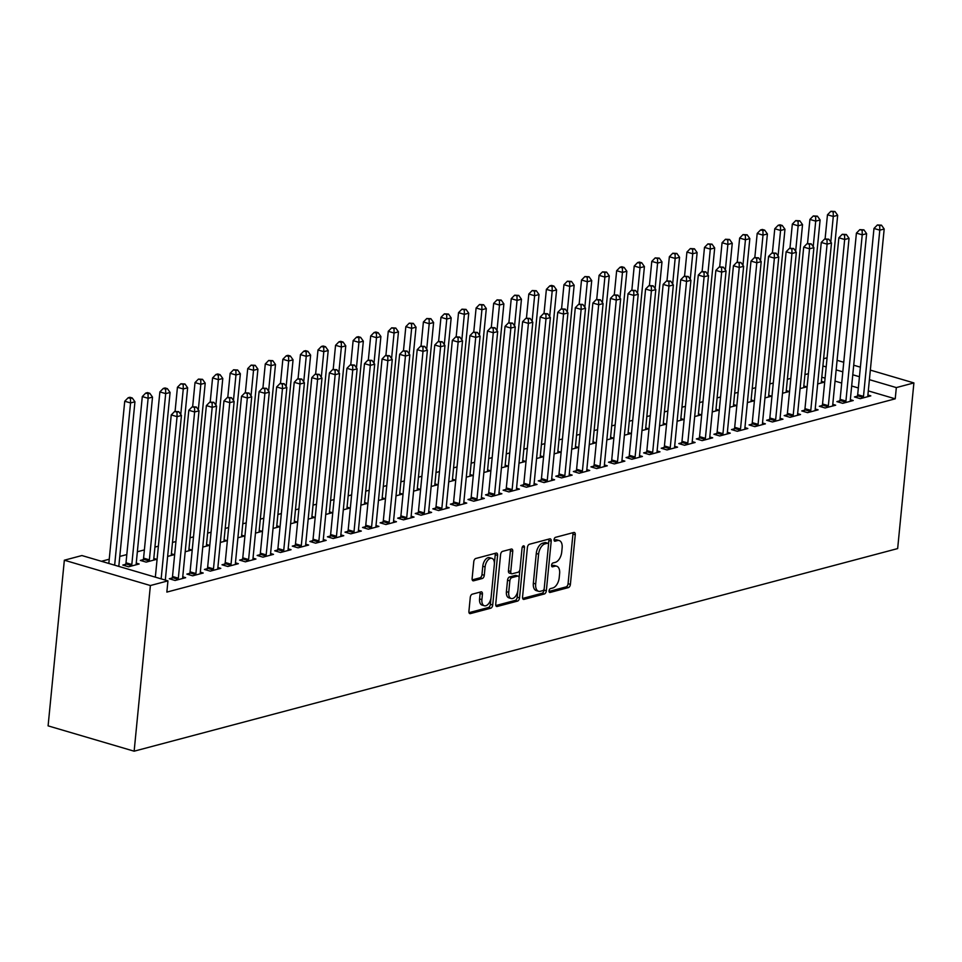 <?xml version="1.0" encoding="UTF-8"?>
<svg xmlns="http://www.w3.org/2000/svg" width="962" height="962" viewBox="0 0 962 962"><rect width="100%" height="100%" fill="white"/><g stroke="black" fill="none" stroke-linecap="round" stroke-linejoin="round"><path stroke-width="1.44" d="M549.062 590.848A2.008 1.13 106.4 0 0 549.699 592.46A2.008 1.13 106.4 0 0 550.084 592.46L568.41 587.59A2.874 1.611 106.4 0 0 570.394 584.379L575.264 534.776A2.874 1.611 106.4 0 0 574.35 532.479A2.874 1.611 106.4 0 0 573.809 532.479L555.483 537.337A2.008 1.13 106.4 0 0 554.088 539.586A2.008 1.13 106.4 0 0 554.725 541.197A2.008 1.13 106.4 0 0 555.11 541.197L557.479 540.56A9.199 5.159 106.4 0 1 559.211 540.56A9.199 5.159 106.4 0 1 562.133 547.919L561.724 552.056A9.199 5.159 106.4 0 1 555.339 562.337L552.97 562.962A2.008 1.13 106.4 0 0 551.575 565.211A2.008 1.13 106.4 0 0 552.212 566.822A2.008 1.13 106.4 0 0 552.597 566.822L554.966 566.197A9.199 5.159 106.4 0 1 556.697 566.197A9.199 5.159 106.4 0 1 559.619 573.556L559.211 577.681A9.199 5.159 106.4 0 1 552.825 587.974L550.456 588.6A2.008 1.13 106.4 0 0 549.062 590.848M472.27 594.179A2.874 1.611 106.4 0 0 470.274 597.39L468.915 611.315A2.874 1.611 106.4 0 0 469.829 613.612A2.874 1.611 106.4 0 0 470.37 613.612L490.716 608.212A2.874 1.611 106.4 0 0 492.712 604.99L497.57 555.387A2.874 1.611 106.4 0 0 496.669 553.09A2.874 1.611 106.4 0 0 496.127 553.09L475.769 558.489A2.874 1.611 106.4 0 0 473.785 561.7L472.126 578.511A2.874 1.611 106.4 0 0 473.039 580.808A2.874 1.611 106.4 0 0 473.581 580.808L482.299 578.499A2.874 1.611 106.4 0 0 484.283 575.288L485.101 566.955A7.684 4.305 106.4 0 1 491.895 558.357A7.684 4.305 106.4 0 1 494.336 564.502L491.125 597.161A7.684 4.305 106.4 0 1 484.343 605.759A7.684 4.305 106.4 0 1 481.902 599.615L482.431 594.167A2.874 1.611 106.4 0 0 481.529 591.87A2.874 1.611 106.4 0 0 480.988 591.87L472.27 594.179M167.953 580.868L150.385 585.533L64.346 560.209L81.914 555.543L167.953 580.868L166.847 592.099L895.225 398.821L896.331 387.59L869.407 379.665M150.385 585.533L134.139 751.19L897.654 548.58L913.9 382.924L896.331 387.59M522.546 597.077A2.874 1.611 106.4 0 0 523.46 599.374A2.874 1.611 106.4 0 0 524.001 599.374L544.348 593.975A2.874 1.611 106.4 0 0 546.344 590.764L551.202 541.161A2.874 1.611 106.4 0 0 550.288 538.852A2.874 1.611 106.4 0 0 549.747 538.852L529.401 544.264A2.874 1.611 106.4 0 0 527.404 547.474L522.546 597.077M517.532 601.094L497.186 606.493A2.874 1.611 106.4 0 1 496.645 606.493A2.874 1.611 106.4 0 1 495.731 604.196L500.589 554.581A2.874 1.611 106.4 0 1 502.585 551.37L511.303 549.062A2.874 1.611 106.4 0 1 511.844 549.062A2.874 1.611 106.4 0 1 512.746 551.358L510.774 571.476A2.874 1.611 106.4 0 0 511.688 573.773A2.874 1.611 106.4 0 0 512.229 573.773L518.013 572.246A2.874 1.611 106.4 0 0 520.009 569.035L522.053 548.087A2.008 1.13 106.4 0 1 523.833 545.839A2.008 1.13 106.4 0 1 524.47 547.45L519.528 597.883A2.874 1.611 106.4 0 1 517.532 601.094L515.211 600.408L495.839 605.555M64.346 560.209L48.1 725.865L134.139 751.19M172.138 578.006L169.3 578.763L175.108 580.471L185.654 577.681L182.744 576.815M125.637 564.309L122.787 565.067L128.607 566.786L139.141 563.985L136.231 563.131M207.275 568.686L204.437 569.432L210.245 571.151L220.791 568.35L217.881 567.496M167.629 556.421L174.278 554.665L171.368 553.799M242.412 559.355L239.574 560.112L245.382 561.82L255.928 559.03L253.018 558.176M202.766 547.101L209.415 545.334L206.505 544.48M277.549 550.036L274.711 550.793L280.519 552.501L291.065 549.699L288.155 548.845M237.903 537.782L244.552 536.014L241.642 535.161M312.686 540.716L309.848 541.462L315.656 543.181L326.202 540.379L323.292 539.526M273.04 528.451L279.689 526.683L276.779 525.829M347.823 531.385L344.985 532.142L350.793 533.85L361.339 531.06L358.429 530.206M308.177 519.131L314.827 517.364L311.916 516.51M382.96 522.065L380.122 522.823L385.93 524.53L396.476 521.729L393.566 520.875M343.314 509.812L349.964 508.044L347.054 507.178M418.097 512.746L415.259 513.492L421.067 515.211L431.613 512.409L428.703 511.556M378.451 500.48L385.101 498.713L382.191 497.859M453.234 503.415L450.396 504.172L456.204 505.88L466.75 503.09L463.84 502.224M413.588 491.161L420.238 489.393L417.328 488.54M488.371 494.095L485.533 494.853L491.341 496.56L501.887 493.759L498.977 492.905M448.725 481.83L455.375 480.074L452.465 479.208M523.508 484.764L520.67 485.521L526.479 487.241L537.024 484.439L534.114 483.585M483.862 472.51L490.512 470.743L487.602 469.889M558.645 475.444L555.808 476.202L561.616 477.91L572.162 475.12L569.239 474.254M518.999 463.191L525.649 461.423L522.739 460.57M593.782 466.125L590.933 466.871L596.753 468.59L607.287 465.788L604.376 464.935M554.136 453.86L560.786 452.104L557.876 451.238M628.92 456.794L626.07 457.551L631.89 459.259L642.424 456.469L639.514 455.615M589.273 444.54L595.923 442.773L593.013 441.919M664.057 447.474L661.207 448.232L667.027 449.939L677.561 447.138L674.651 446.284M624.41 435.221L631.06 433.453L628.15 432.599M699.194 438.155L696.344 438.9L702.164 440.62L712.698 437.818L709.788 436.964M659.547 425.889L666.197 424.122L663.287 423.268M734.331 428.824L731.481 429.581L737.301 431.289L747.835 428.499L744.925 427.633M694.684 416.57L701.334 414.802L698.424 413.949M769.468 419.504L766.618 420.262L772.438 421.969L782.972 419.167L780.062 418.314M729.821 407.251L736.471 405.483L733.561 404.617M804.605 410.185L801.755 410.93L807.575 412.65L818.109 409.848L815.199 408.994M764.958 397.919L771.608 396.152L768.698 395.298M839.742 400.853L836.892 401.611L842.712 403.318L853.246 400.529L850.336 399.663M800.095 388.6L806.745 386.832L803.835 385.978M895.225 398.821L868.313 390.897M858.344 387.963L851.683 386.002M841.702 383.068L835.052 381.108M825.071 378.162L821.801 377.2M808.405 373.701L804.941 374.615M790.836 378.367L787.373 379.281M773.268 383.02L769.804 383.946M755.699 387.686L752.236 388.6M738.131 392.352L734.667 393.266M720.562 397.005L717.099 397.931M702.994 401.671L699.53 402.585M685.425 406.337L681.962 407.251M667.856 410.99L664.393 411.916M650.288 415.656L646.825 416.57M632.719 420.322L629.256 421.236M615.151 424.976L611.688 425.901M597.582 429.641L594.131 430.555M580.014 434.307L576.563 435.221M562.445 438.961L558.994 439.887M544.877 443.626L541.426 444.54M527.308 448.292L523.857 449.206M509.74 452.958L506.289 453.872M492.171 457.611L488.72 458.537M474.603 462.277L471.152 463.191M457.034 466.943L453.583 467.857M439.466 471.596L436.014 472.522M421.897 476.262L418.446 477.176M404.329 480.928L400.877 481.842M386.76 485.582L383.309 486.507M369.192 490.247L365.74 491.161M351.623 494.913L348.172 495.827M334.054 499.567L330.603 500.493M316.486 504.232L313.035 505.146M298.917 508.898L295.466 509.812M281.349 513.552L277.898 514.478M263.78 518.217L260.329 519.131M246.212 522.883L242.761 523.797M228.643 527.537L225.192 528.463M211.075 532.202L207.624 533.116M193.506 536.868L190.055 537.782M175.95 541.522L172.487 542.448M158.381 546.188L154.918 547.101M144.384 549.903L137.35 551.767M126.816 554.569L119.781 556.433M109.247 559.223L101.455 561.291M817.664 383.934L824.314 382.167L821.404 381.313M857.31 396.2L854.46 396.945L860.281 398.665L870.814 395.863L867.904 395.009M782.527 393.254L789.177 391.498L786.267 390.632M822.173 405.519L819.323 406.277L825.143 407.984L835.677 405.182L832.767 404.329M747.39 402.585L754.04 400.817L751.13 399.964M787.036 414.838L784.186 415.596L790.006 417.304L800.54 414.514L797.63 413.648M712.253 411.904L718.903 410.137L715.993 409.283M751.899 424.17L749.049 424.915L754.869 426.635L765.403 423.833L762.493 422.979M677.116 421.236L683.766 419.468L680.856 418.614M716.762 433.489L713.912 434.247L719.732 435.954L730.266 433.153L727.356 432.299M641.979 430.555L648.628 428.787L645.718 427.934M681.625 442.809L678.775 443.566L684.595 445.274L695.129 442.484L692.219 441.63M606.842 439.874L613.491 438.107L610.581 437.253M646.488 452.14L643.638 452.886L649.458 454.605L659.992 451.803L657.082 450.95M571.705 449.206L578.354 447.438L575.444 446.584M611.351 461.459L608.501 462.217L614.321 463.924L624.855 461.135L621.945 460.269M536.568 458.525L543.217 456.758L540.307 455.904M576.214 470.779L573.364 471.536L579.184 473.256L589.73 470.454L586.808 469.6M501.43 467.845L508.08 466.089L505.17 465.223M541.077 480.11L538.239 480.868L544.047 482.575L554.593 479.773L551.683 478.92M466.293 477.176L472.943 475.408L470.033 474.555M505.94 489.43L503.102 490.187L508.91 491.895L519.456 489.105L516.546 488.239M431.156 486.495L437.806 484.728L434.896 483.874M470.803 498.761L467.965 499.506L473.773 501.226L484.319 498.424L481.409 497.57M396.019 495.815L402.669 494.059L399.759 493.193M435.666 508.08L432.828 508.838L438.636 510.545L449.182 507.744L446.272 506.89M360.882 505.146L367.532 503.379L364.622 502.525M400.529 517.4L397.691 518.157L403.499 519.865L414.045 517.075L411.135 516.209M325.745 514.466L332.395 512.698L329.485 511.844M365.392 526.731L362.554 527.477L368.362 529.196L378.908 526.394L375.998 525.541M290.608 523.797L297.258 522.029L294.348 521.176M330.255 536.05L327.417 536.808L333.225 538.516L343.771 535.714L340.861 534.86M255.471 533.116L262.121 531.349L259.211 530.495M295.118 545.37L292.28 546.127L298.088 547.835L308.634 545.045L305.724 544.191M220.334 542.436L226.984 540.68L224.074 539.814M259.98 554.701L257.143 555.447L262.951 557.166L273.497 554.365L270.587 553.511M185.197 551.767L191.847 549.999L188.937 549.146M224.843 564.021L222.006 564.778L227.814 566.486L238.36 563.696L235.45 562.83M143.206 559.656L140.356 560.413L146.176 562.121L156.71 559.319L153.8 558.465M189.706 573.34L186.868 574.098L192.677 575.817L203.222 573.015L200.312 572.162M823.616 358.73L827.067 357.804M859.439 376.731L852.777 374.771M842.808 371.837L836.146 369.877M826.178 366.931L822.907 365.969M913.9 382.924L870.345 370.105M860.377 367.171L853.715 365.211M843.746 362.277L837.084 360.317M556.697 566.197L554.377 565.512A9.199 5.159 106.4 0 0 552.645 565.512L554.966 566.197M551.575 565.788L552.645 565.512M559.211 540.56L556.89 539.874A9.199 5.159 106.4 0 0 555.158 539.886L557.479 540.56M554.088 540.163L555.158 539.886M549.062 591.426L566.077 586.904A2.874 1.611 106.4 0 0 568.073 583.693L572.943 534.09A2.874 1.611 106.4 0 0 572.835 532.732M548.508 544.336L548.881 540.476A2.874 1.611 106.4 0 0 548.773 539.117M522.655 598.436L542.027 593.289A2.874 1.611 106.4 0 0 544.023 590.079L544.131 588.888M542.833 590.62A2.008 1.13 106.4 0 0 544.227 588.371L548.496 544.829A2.008 1.13 106.4 0 0 547.859 543.217A2.008 1.13 106.4 0 0 547.474 543.217L544.973 543.879A9.199 5.159 106.4 0 0 538.6 554.172L535.678 583.934A9.199 5.159 106.4 0 0 538.6 591.293A9.199 5.159 106.4 0 0 540.331 591.281L542.833 590.62M545.851 542.736A2.008 1.13 106.4 0 0 545.526 542.532A2.008 1.13 106.4 0 0 545.153 542.532L547.474 543.217M538.6 591.293L536.267 590.608A9.199 5.159 106.4 0 1 533.345 583.249L536.267 553.487A9.199 5.159 106.4 0 1 542.652 543.193L545.153 542.532M511.688 573.773L509.367 573.099A2.874 1.611 106.4 0 1 508.453 570.791L510.425 550.673A2.874 1.611 106.4 0 0 510.317 549.326M519.901 569.648L519.107 577.813M517.821 590.908L517.207 597.198L519.528 597.883M508.73 592.351A7.684 4.305 106.4 0 0 511.171 598.508A7.684 4.305 106.4 0 0 517.953 589.91L519.083 578.402A2.874 1.611 106.4 0 0 518.169 576.106A2.874 1.611 106.4 0 0 517.628 576.106L511.856 577.633A2.874 1.611 106.4 0 0 509.86 580.856L508.73 592.351L506.409 591.666A7.684 4.305 106.4 0 0 508.85 597.823L511.171 598.508M518.169 576.106L515.848 575.42A2.874 1.611 106.4 0 0 515.307 575.42L517.628 576.106M506.409 591.666L507.539 580.17A2.874 1.611 106.4 0 1 509.535 576.947L515.307 575.42M515.211 600.408A2.874 1.611 106.4 0 0 517.207 597.198M484.343 605.759L482.022 605.074A7.684 4.305 106.4 0 1 479.581 598.929L480.11 593.482A2.874 1.611 106.4 0 0 480.002 592.123M491.895 558.357L489.562 557.671A7.684 4.305 106.4 0 0 482.78 566.269L485.101 566.955M472.234 579.87L479.966 577.813A2.874 1.611 106.4 0 0 481.962 574.603L482.78 566.269M494.384 563.516L495.25 554.701A2.874 1.611 106.4 0 0 495.141 553.354M469.023 612.662L488.395 607.527A2.874 1.611 106.4 0 0 490.392 604.316L490.993 598.172M821.464 382.924L821.404 382.539A2.922 1.635 -73.6 0 1 821.38 381.529L837.674 215.308L833.284 216.474L827.476 214.766L825.107 238.841M833.212 211.965L834.968 211.496L830.891 211.279L833.212 211.965L833.284 216.474L830.783 242.003M834.968 211.496L837.674 215.308M827.476 214.766L830.891 211.279M863.118 397.907L863.263 397.462A2.922 1.635 106.4 0 0 863.491 396.38L879.797 230.171L884.186 229.004L867.88 395.214A2.922 1.635 106.4 0 0 867.904 396.236L867.977 396.621M856.829 397.643L857.455 395.755A2.922 1.635 106.4 0 0 857.683 394.673L873.977 228.451L879.797 230.171L879.725 225.649L881.481 225.18L877.392 224.964L879.725 225.649M877.392 224.964L873.977 228.451M884.186 229.004L881.481 225.18M803.895 387.59L803.835 387.205A2.922 1.635 -73.6 0 1 803.811 386.183L820.105 219.973L815.716 221.14L809.908 219.42L807.539 243.506M815.644 216.618L817.399 216.149L813.323 215.933L815.644 216.618L815.716 221.14L813.215 246.669M817.399 216.149L820.105 219.973M809.908 219.42L813.323 215.933M786.327 392.243L786.267 391.859A2.922 1.635 -73.6 0 1 786.243 390.849L802.536 224.627L798.147 225.793L792.339 224.086L789.97 248.16M798.075 221.284L799.831 220.815L795.754 220.599L798.075 221.284L798.147 225.793L795.646 251.322M799.831 220.815L802.536 224.627M792.339 224.086L795.754 220.599M845.55 402.573L845.694 402.128A2.922 1.635 106.4 0 0 845.923 401.046L862.229 234.824L866.618 233.658L850.312 399.879A2.922 1.635 106.4 0 0 850.348 400.889L850.408 401.274M839.261 402.308L839.886 400.42A2.922 1.635 106.4 0 0 840.115 399.338L856.408 233.117L862.229 234.824L862.156 230.315L863.912 229.846L859.836 229.629L862.156 230.315M859.836 229.629L856.408 233.117M866.618 233.658L863.912 229.846M827.981 407.227L828.126 406.794A2.922 1.635 106.4 0 0 828.354 405.711L844.66 239.49L849.049 238.323L832.755 404.545A2.922 1.635 106.4 0 0 832.779 405.555L832.839 405.94M821.692 406.974L822.318 405.074A2.922 1.635 106.4 0 0 822.546 403.992L838.84 237.782L844.66 239.49L844.588 234.981L846.344 234.512L842.267 234.295L844.588 234.981M842.267 234.295L838.84 237.782M849.049 238.323L846.344 234.512M768.758 396.909L768.698 396.524A2.922 1.635 -73.6 0 1 768.674 395.514L784.968 229.293L780.579 230.459L774.771 228.752L772.402 252.826M780.507 225.95L782.262 225.481L779.942 224.795L778.186 225.264L780.507 225.95L780.579 230.459L778.078 255.988M782.262 225.481L784.968 229.293M774.771 228.752L778.186 225.264M751.19 401.575L751.13 401.19A2.922 1.635 -73.6 0 1 751.106 400.168L767.399 233.958L763.01 235.125L757.202 233.405L754.833 257.491M762.938 230.603L764.694 230.146L762.373 229.461L760.617 229.918L762.938 230.603L763.01 235.125L760.509 260.654M764.694 230.146L767.399 233.958M757.202 233.405L760.617 229.918M810.413 411.892L810.557 411.447A2.922 1.635 106.4 0 0 810.786 410.365L827.092 244.156L831.481 242.989L815.187 409.199A2.922 1.635 106.4 0 0 815.211 410.221L815.271 410.606M804.124 411.628L804.749 409.74A2.922 1.635 106.4 0 0 804.978 408.658L821.271 242.436L827.092 244.156L827.019 239.634L828.775 239.177L824.699 238.949L827.019 239.634M824.699 238.949L821.271 242.436M831.481 242.989L828.775 239.177M792.844 416.558L792.989 416.113A2.922 1.635 106.4 0 0 793.217 415.031L809.523 248.809L813.912 247.643L797.618 413.864A2.922 1.635 106.4 0 0 797.642 414.875L797.702 415.259M786.555 416.293L787.181 414.406A2.922 1.635 106.4 0 0 787.409 413.323L803.703 247.102L809.523 248.809L809.451 244.3L811.207 243.831L807.13 243.614L809.451 244.3M807.13 243.614L803.703 247.102M813.912 247.643L811.207 243.831M733.621 406.229L733.561 405.856A2.922 1.635 -73.6 0 1 733.537 404.834L749.831 238.612L745.442 239.778L739.634 238.071L737.265 262.157M745.37 235.269L747.137 234.8L743.049 234.584L745.37 235.269L745.442 239.778L742.941 265.308M747.137 234.8L749.831 238.612M739.634 238.071L743.049 234.584M775.276 421.212L775.42 420.779A2.922 1.635 106.4 0 0 775.649 419.697L791.954 253.475L796.344 252.309L780.05 418.53A2.922 1.635 106.4 0 0 780.074 419.54L780.134 419.925M768.987 420.959L769.612 419.059A2.922 1.635 106.4 0 0 769.841 417.977L786.134 251.767L791.954 253.475L791.882 248.966L793.638 248.497L789.561 248.28L791.882 248.966M789.561 248.28L786.134 251.767M796.344 252.309L793.638 248.497M716.053 410.894L715.993 410.509A2.922 1.635 -73.6 0 1 715.968 409.499L732.262 243.278L727.873 244.444L722.065 242.737L719.696 266.811M727.801 239.935L729.569 239.466L725.48 239.249L727.801 239.935L727.873 244.444L725.372 269.973M729.569 239.466L732.262 243.278M722.065 242.737L725.48 239.249M757.707 425.877L757.852 425.432A2.922 1.635 106.4 0 0 758.08 424.35L774.386 258.141L778.775 256.974L762.481 423.184A2.922 1.635 106.4 0 0 762.505 424.206L762.565 424.591M751.418 425.613L752.043 423.725A2.922 1.635 106.4 0 0 752.272 422.643L768.566 256.421L774.386 258.141L774.314 253.619L776.069 253.162L771.993 252.934L774.314 253.619M771.993 252.934L768.566 256.421M778.775 256.974L776.069 253.162M698.484 415.56L698.424 415.175A2.922 1.635 -73.6 0 1 698.4 414.165L714.694 247.943L710.305 249.11L704.497 247.39L702.128 271.476M710.233 244.588L712 244.132L707.912 243.903L710.233 244.588L710.305 249.11L707.804 274.639M712 244.132L714.694 247.943M704.497 247.39L707.912 243.903M680.916 420.226L680.856 419.841A2.922 1.635 -73.6 0 1 680.831 418.819L697.125 252.597L692.736 253.764L686.928 252.056L684.559 276.142M692.664 249.254L694.432 248.785L690.343 248.569L692.664 249.254L692.736 253.764L690.235 279.293M694.432 248.785L697.125 252.597M686.928 252.056L690.343 248.569M663.347 424.879L663.287 424.495A2.922 1.635 -73.6 0 1 663.263 423.484L679.557 257.263L675.168 258.429L669.36 256.722L666.991 280.796M675.096 253.92L676.863 253.451L672.775 253.234L675.096 253.92L675.168 258.429L672.666 283.958M676.863 253.451L679.557 257.263M669.36 256.722L672.775 253.234M645.779 429.545L645.718 429.16A2.922 1.635 -73.6 0 1 645.694 428.15L661.988 261.929L657.599 263.095L651.791 261.375L649.422 285.461M657.539 258.574L659.295 258.117L655.206 257.888L657.539 258.574L657.599 263.095L655.098 288.624M659.295 258.117L661.988 261.929M651.791 261.375L655.206 257.888M628.21 434.211L628.15 433.826A2.922 1.635 -73.6 0 1 628.126 432.804L644.42 266.582L640.031 267.749L634.223 266.041L631.854 290.127M639.971 263.239L641.726 262.77L639.393 262.085L637.638 262.554L639.971 263.239L640.031 267.749L637.529 293.278M641.726 262.77L644.42 266.582M634.223 266.041L637.638 262.554M610.642 438.864L610.581 438.48A2.922 1.635 -73.6 0 1 610.557 437.469L626.851 271.248L622.462 272.414L616.654 270.707L614.285 294.781M622.402 267.905L624.158 267.436L621.825 266.751L620.069 267.22L622.402 267.905L622.462 272.414L619.961 297.943M624.158 267.436L626.851 271.248M616.654 270.707L620.069 267.22M593.073 443.53L593.013 443.145A2.922 1.635 -73.6 0 1 592.989 442.135L609.283 275.914L604.894 277.08L599.085 275.36L596.717 299.447M604.833 272.559L606.589 272.102L602.501 271.873L604.833 272.559L604.894 277.08L602.392 302.609M606.589 272.102L609.283 275.914M599.085 275.36L602.501 271.873M575.504 448.196L575.444 447.811A2.922 1.635 -73.6 0 1 575.42 446.789L591.726 280.579L587.325 281.734L581.517 280.026L579.148 304.112M587.265 277.224L589.021 276.755L584.932 276.539L587.265 277.224L587.325 281.734L584.824 307.263M589.021 276.755L591.726 280.579M581.517 280.026L584.932 276.539M557.936 452.849L557.876 452.465A2.922 1.635 -73.6 0 1 557.852 451.455L574.158 285.233L569.757 286.399L563.948 284.692L561.58 308.766M569.696 281.89L571.452 281.421L567.364 281.205L569.696 281.89L569.757 286.399L567.255 311.928M571.452 281.421L574.158 285.233M563.948 284.692L567.364 281.205M540.367 457.515L540.307 457.13A2.922 1.635 -73.6 0 1 540.283 456.12L556.589 289.899L552.188 291.065L546.38 289.346L544.023 313.432M552.128 286.544L553.884 286.087L551.551 285.401L549.795 285.87L552.128 286.544L552.188 291.065L549.687 316.594M553.884 286.087L556.589 289.899M546.38 289.346L549.795 285.87M522.811 462.181L522.739 461.796A2.922 1.635 -73.6 0 1 522.715 460.774L539.021 294.564L534.619 295.719L528.811 294.011L526.454 318.097M534.559 291.209L536.315 290.74L532.226 290.524L534.559 291.209L534.619 295.719L532.118 321.248M536.315 290.74L539.021 294.564M528.811 294.011L532.226 290.524M505.242 466.835L505.17 466.45A2.922 1.635 -73.6 0 1 505.146 465.44L521.452 299.218L517.051 300.385L511.243 298.677L508.886 322.751M516.991 295.875L518.746 295.406L514.658 295.19L516.991 295.875L517.051 300.385L514.55 325.914M518.746 295.406L521.452 299.218M511.243 298.677L514.658 295.19M487.674 471.5L487.602 471.115A2.922 1.635 -73.6 0 1 487.578 470.105L503.884 303.884L499.482 305.05L493.674 303.343L491.317 327.417M499.422 300.541L501.178 300.072L497.089 299.855L499.422 300.541L499.482 305.05L496.981 330.579M501.178 300.072L503.884 303.884M493.674 303.343L497.089 299.855M470.105 476.166L470.033 475.781A2.922 1.635 -73.6 0 1 470.009 474.759L486.315 308.549L481.914 309.716L476.106 307.996L473.749 332.082M481.854 305.195L483.609 304.726L479.521 304.509L481.854 305.195L481.914 309.716L479.413 335.245M483.609 304.726L486.315 308.549M476.106 307.996L479.521 304.509M452.537 480.82L452.465 480.435A2.922 1.635 -73.6 0 1 452.441 479.425L468.747 313.203L464.345 314.37L458.537 312.662L456.18 336.736M464.285 309.86L466.041 309.391L461.952 309.175L464.285 309.86L464.345 314.37L461.844 339.899M466.041 309.391L468.747 313.203M458.537 312.662L461.952 309.175M434.968 485.485L434.896 485.101A2.922 1.635 -73.6 0 1 434.872 484.09L451.178 317.869L446.777 319.035L440.969 317.328L438.612 341.402M446.717 314.526L448.472 314.057L444.384 313.84L446.717 314.526L446.777 319.035L444.276 344.564M448.472 314.057L451.178 317.869M440.969 317.328L444.384 313.84M417.4 490.151L417.328 489.766A2.922 1.635 -73.6 0 1 417.304 488.744L433.609 322.535L429.208 323.701L423.4 321.981L421.043 346.067M429.148 319.18L430.904 318.711L426.815 318.494L429.148 319.18L429.208 323.701L426.707 349.23M430.904 318.711L433.609 322.535M423.4 321.981L426.815 318.494M399.831 494.805L399.759 494.42A2.922 1.635 -73.6 0 1 399.735 493.41L416.041 327.188L411.64 328.355L405.832 326.647L403.475 350.733M411.58 323.845L413.335 323.376L409.247 323.16L411.58 323.845L411.64 328.355L409.139 353.884M413.335 323.376L416.041 327.188M405.832 326.647L409.247 323.16M382.263 499.47L382.191 499.086A2.922 1.635 -73.6 0 1 382.167 498.075L398.472 331.854L394.071 333.02L388.263 331.313L385.906 355.387M394.011 328.511L395.767 328.042L391.678 327.826L394.011 328.511L394.071 333.02L391.57 358.549M395.767 328.042L398.472 331.854M388.263 331.313L391.678 327.826M364.694 504.136L364.622 503.751A2.922 1.635 -73.6 0 1 364.598 502.729L380.904 336.52L376.503 337.686L370.695 335.966L368.338 360.053M376.443 333.165L378.198 332.708L375.877 332.022L374.11 332.479L376.443 333.165L376.503 337.686L374.002 363.215M378.198 332.708L380.904 336.52M370.695 335.966L374.11 332.479M347.126 508.79L347.054 508.417A2.922 1.635 -73.6 0 1 347.029 507.395L363.335 341.173L358.934 342.34L353.126 340.632L350.769 364.718M358.874 337.83L360.63 337.361L358.309 336.676L356.541 337.145L358.874 337.83L358.934 342.34L356.433 367.869M360.63 337.361L363.335 341.173M353.126 340.632L356.541 337.145M740.139 430.543L740.283 430.098A2.922 1.635 106.4 0 0 740.512 429.016L756.817 262.794L761.207 261.628L744.913 427.849A2.922 1.635 106.4 0 0 744.937 428.872L744.997 429.256M733.85 430.279L734.475 428.391A2.922 1.635 106.4 0 0 734.703 427.308L750.997 261.087L756.817 262.794L756.745 258.285L758.501 257.816L754.424 257.6L756.745 258.285M754.424 257.6L750.997 261.087M761.207 261.628L758.501 257.816M722.57 435.197L722.715 434.764A2.922 1.635 106.4 0 0 722.943 433.682L739.249 267.46L743.638 266.294L727.344 432.515A2.922 1.635 106.4 0 0 727.368 433.525L727.428 433.91M716.281 434.944L716.906 433.044A2.922 1.635 106.4 0 0 717.135 431.962L733.429 265.752L739.249 267.46L739.177 262.951L740.932 262.482L736.856 262.265L739.177 262.951M736.856 262.265L733.429 265.752M743.638 266.294L740.932 262.482M705.002 439.862L705.146 439.418A2.922 1.635 106.4 0 0 705.374 438.335L721.68 272.126L726.069 270.959L709.776 437.181A2.922 1.635 106.4 0 0 709.8 438.191L709.86 438.576M698.713 439.598L699.338 437.71A2.922 1.635 106.4 0 0 699.566 436.628L715.86 270.406L721.68 272.126L721.608 267.604L723.364 267.147L719.287 266.919L721.608 267.604M719.287 266.919L715.86 270.406M726.069 270.959L723.364 267.147M687.433 444.528L687.577 444.083A2.922 1.635 106.4 0 0 687.806 443.001L704.112 276.779L708.501 275.613L692.207 441.835A2.922 1.635 106.4 0 0 692.231 442.857L692.291 443.241M681.144 444.264L681.769 442.376A2.922 1.635 106.4 0 0 681.998 441.293L698.292 275.072L704.112 276.779L704.04 272.27L705.795 271.801L701.719 271.585L704.04 272.27M701.719 271.585L698.292 275.072M708.501 275.613L705.795 271.801M669.865 449.182L670.009 448.749A2.922 1.635 106.4 0 0 670.237 447.667L686.543 281.445L690.932 280.279L674.639 446.5A2.922 1.635 106.4 0 0 674.663 447.51L674.723 447.895M663.576 448.929L664.201 447.029A2.922 1.635 106.4 0 0 664.429 445.947L680.723 279.738L686.543 281.445L686.471 276.936L688.227 276.467L684.15 276.25L686.471 276.936M684.15 276.25L680.723 279.738M690.932 280.279L688.227 276.467M652.296 453.848L652.44 453.403A2.922 1.635 106.4 0 0 652.669 452.332L668.975 286.111L673.364 284.944L657.07 451.166A2.922 1.635 106.4 0 0 657.094 452.176L657.154 452.561M646.007 453.583L646.632 451.695A2.922 1.635 106.4 0 0 646.861 450.613L663.155 284.391L668.975 286.111L668.903 281.589L670.658 281.132L666.582 280.904L668.903 281.589M666.582 280.904L663.155 284.391M673.364 284.944L670.658 281.132M634.728 458.513L634.872 458.068A2.922 1.635 106.4 0 0 635.1 456.986L651.406 290.764L655.795 289.598L639.502 455.82A2.922 1.635 106.4 0 0 639.526 456.842L639.586 457.227M628.439 458.249L629.064 456.361A2.922 1.635 106.4 0 0 629.292 455.279L645.586 289.057L651.406 290.764L651.334 286.255L653.09 285.786L649.013 285.57L651.334 286.255M649.013 285.57L645.586 289.057M655.795 289.598L653.09 285.786M617.159 463.167L617.303 462.734A2.922 1.635 106.4 0 0 617.532 461.652L633.838 295.43L638.227 294.264L621.933 460.485A2.922 1.635 106.4 0 0 621.957 461.495L622.017 461.88M610.87 462.914L611.495 461.026A2.922 1.635 106.4 0 0 611.724 459.944L628.018 293.723L633.838 295.43L633.766 290.921L635.521 290.452L631.445 290.235L633.766 290.921M631.445 290.235L628.018 293.723M638.227 294.264L635.521 290.452M599.591 467.833L599.735 467.4A2.922 1.635 106.4 0 0 599.963 466.317L616.269 300.096L620.658 298.929L604.364 465.151A2.922 1.635 106.4 0 0 604.389 466.161L604.449 466.546M593.301 467.568L593.927 465.68A2.922 1.635 106.4 0 0 594.155 464.598L610.449 298.376L616.269 300.096L616.197 295.575L617.953 295.118L613.876 294.901L616.197 295.575M613.876 294.901L610.449 298.376M620.658 298.929L617.953 295.118M582.022 472.498L582.166 472.053A2.922 1.635 106.4 0 0 582.407 470.971L598.701 304.75L603.09 303.595L586.796 469.805A2.922 1.635 106.4 0 0 586.82 470.827L586.88 471.212M575.733 472.234L576.358 470.346A2.922 1.635 106.4 0 0 576.587 469.264L592.881 303.042L598.701 304.75L598.629 300.24L600.384 299.771L596.308 299.555L598.629 300.24M596.308 299.555L592.881 303.042M603.09 303.595L600.384 299.771M564.453 477.152L564.598 476.719A2.922 1.635 106.4 0 0 564.838 475.637L581.132 309.415L585.521 308.249L569.227 474.47A2.922 1.635 106.4 0 0 569.251 475.481L569.312 475.865M558.164 476.899L558.79 475.012A2.922 1.635 106.4 0 0 559.018 473.929L575.312 307.708L581.132 309.415L581.06 304.906L582.816 304.437L578.739 304.22L581.06 304.906M578.739 304.22L575.312 307.708M585.521 308.249L582.816 304.437M546.885 481.818L547.029 481.385A2.922 1.635 106.4 0 0 547.27 480.303L563.564 314.081L567.953 312.915L551.659 479.136A2.922 1.635 106.4 0 0 551.683 480.146L551.743 480.531M540.596 481.565L541.221 479.665A2.922 1.635 106.4 0 0 541.45 478.583L557.744 312.361L563.564 314.081L563.491 309.572L565.247 309.103L561.171 308.886L563.491 309.572M561.171 308.886L557.744 312.361M567.953 312.915L565.247 309.103M529.316 486.483L529.461 486.038A2.922 1.635 106.4 0 0 529.701 484.956L545.995 318.747L550.384 317.58L534.09 483.79A2.922 1.635 106.4 0 0 534.114 484.812L534.175 485.197M523.027 486.219L523.653 484.331A2.922 1.635 106.4 0 0 523.881 483.249L540.175 317.027L545.995 318.747L545.923 314.225L547.679 313.756L543.602 313.54L545.923 314.225M543.602 313.54L540.175 317.027M550.384 317.58L547.679 313.756M511.748 491.137L511.892 490.704A2.922 1.635 106.4 0 0 512.133 489.622L528.427 323.4L532.816 322.234L516.522 488.455A2.922 1.635 106.4 0 0 516.546 489.466L516.606 489.85M505.459 490.885L506.084 488.997A2.922 1.635 106.4 0 0 506.313 487.914L522.606 321.693L528.427 323.4L528.354 318.891L530.11 318.422L526.034 318.206L528.354 318.891M526.034 318.206L522.606 321.693M532.816 322.234L530.11 318.422M494.179 495.803L494.324 495.37A2.922 1.635 106.4 0 0 494.564 494.288L510.858 328.066L515.247 326.9L498.953 493.121A2.922 1.635 106.4 0 0 498.977 494.131L499.037 494.516M487.89 495.55L488.516 493.65A2.922 1.635 106.4 0 0 488.744 492.568L505.038 326.358L510.858 328.066L510.786 323.557L512.542 323.088L508.465 322.871L510.786 323.557M508.465 322.871L505.038 326.358M515.247 326.9L512.542 323.088M476.623 500.468L476.755 500.024A2.922 1.635 106.4 0 0 476.996 498.941L493.29 332.732L497.679 331.565L481.385 497.775A2.922 1.635 106.4 0 0 481.409 498.797L481.469 499.182M470.322 500.204L470.947 498.316A2.922 1.635 106.4 0 0 471.176 497.234L487.469 331.012L493.29 332.732L493.217 328.21L494.973 327.741L490.897 327.525L493.217 328.21M490.897 327.525L487.469 331.012M497.679 331.565L494.973 327.741M459.054 505.134L459.199 504.689A2.922 1.635 106.4 0 0 459.427 503.607L475.721 337.385L480.11 336.219L463.816 502.441A2.922 1.635 106.4 0 0 463.84 503.451L463.9 503.835M452.765 504.87L453.379 502.982A2.922 1.635 106.4 0 0 453.607 501.899L469.913 335.678L475.721 337.385L475.649 332.876L477.405 332.407L473.328 332.191L475.649 332.876M473.328 332.191L469.913 335.678M480.11 336.219L477.405 332.407M441.486 509.788L441.63 509.355A2.922 1.635 106.4 0 0 441.859 508.273L458.152 342.051L462.542 340.885L446.248 507.106A2.922 1.635 106.4 0 0 446.272 508.116L446.332 508.501M435.197 509.535L435.81 507.635A2.922 1.635 106.4 0 0 436.039 506.553L452.344 340.344L458.152 342.051L458.08 337.542L459.836 337.073L455.76 336.856L458.08 337.542M455.76 336.856L452.344 340.344M462.542 340.885L459.836 337.073M423.917 514.454L424.062 514.009A2.922 1.635 106.4 0 0 424.29 512.926L440.584 346.717L444.973 345.55L428.679 511.76A2.922 1.635 106.4 0 0 428.703 512.782L428.763 513.167M417.628 514.189L418.242 512.301A2.922 1.635 106.4 0 0 418.47 511.219L434.776 344.997L440.584 346.717L440.512 342.195L442.267 341.738L438.191 341.51L440.512 342.195M438.191 341.51L434.776 344.997M444.973 345.55L442.267 341.738M406.349 519.119L406.493 518.674A2.922 1.635 106.4 0 0 406.722 517.592L423.015 351.37L427.405 350.204L411.111 516.426A2.922 1.635 106.4 0 0 411.135 517.448L411.195 517.821M400.06 518.855L400.673 516.967A2.922 1.635 106.4 0 0 400.901 515.885L417.207 349.663L423.015 351.37L422.943 346.861L424.699 346.392L420.622 346.176L422.943 346.861M420.622 346.176L417.207 349.663M427.405 350.204L424.699 346.392M388.78 523.773L388.925 523.34A2.922 1.635 106.4 0 0 389.153 522.258L405.447 356.036L409.836 354.87L393.542 521.091A2.922 1.635 106.4 0 0 393.566 522.101L393.626 522.486M382.491 523.52L383.104 521.62A2.922 1.635 106.4 0 0 383.333 520.538L399.639 354.329L405.447 356.036L405.375 351.527L407.13 351.058L403.054 350.841L405.375 351.527M403.054 350.841L399.639 354.329M409.836 354.87L407.13 351.058M329.557 513.455L329.485 513.071A2.922 1.635 -73.6 0 1 329.461 512.061L345.767 345.839L341.378 347.005L335.558 345.298L333.201 369.372M341.306 342.496L343.061 342.027L340.74 341.342L338.973 341.811L341.306 342.496L341.378 347.005L338.864 372.534M343.061 342.027L345.767 345.839M335.558 345.298L338.973 341.811M371.212 528.439L371.356 527.994A2.922 1.635 106.4 0 0 371.585 526.911L387.878 360.702L392.268 359.535L375.974 525.757A2.922 1.635 106.4 0 0 375.998 526.767L376.058 527.152M364.923 528.174L365.536 526.286A2.922 1.635 106.4 0 0 365.764 525.204L382.07 358.982L387.878 360.702L387.806 356.18L389.562 355.724L385.485 355.495L387.806 356.18M385.485 355.495L382.07 358.982M392.268 359.535L389.562 355.724M311.989 518.121L311.916 517.736A2.922 1.635 -73.6 0 1 311.892 516.726L328.198 350.505L323.809 351.671L317.989 349.952L315.632 374.038M323.737 347.15L325.493 346.693L323.172 346.007L321.404 346.464L323.737 347.15L323.809 351.671L321.296 377.2M325.493 346.693L328.198 350.505M317.989 349.952L321.404 346.464M353.643 533.104L353.788 532.659A2.922 1.635 106.4 0 0 354.016 531.577L370.31 365.356L374.699 364.189L358.405 530.411A2.922 1.635 106.4 0 0 358.429 531.433L358.489 531.818M347.354 532.84L347.967 530.952A2.922 1.635 106.4 0 0 348.196 529.87L364.502 363.648L370.31 365.356L370.238 360.846L371.993 360.377L367.917 360.161L370.238 360.846M367.917 360.161L364.502 363.648M374.699 364.189L371.993 360.377M294.42 522.787L294.348 522.402A2.922 1.635 -73.6 0 1 294.324 521.38L310.63 355.158L306.241 356.325L300.421 354.617L298.064 378.703M306.169 351.815L307.924 351.346L305.603 350.661L303.836 351.13L306.169 351.815L306.241 356.325L303.727 381.854M307.924 351.346L310.63 355.158M300.421 354.617L303.836 351.13M336.075 537.758L336.219 537.325A2.922 1.635 106.4 0 0 336.447 536.243L352.741 370.021L357.13 368.855L340.837 535.076A2.922 1.635 106.4 0 0 340.861 536.087L340.921 536.471M329.786 537.505L330.399 535.606A2.922 1.635 106.4 0 0 330.627 534.523L346.933 368.314L352.741 370.021L352.669 365.512L354.425 365.043L350.348 364.826L352.669 365.512M350.348 364.826L346.933 368.314M357.13 368.855L354.425 365.043M276.852 527.441L276.779 527.056A2.922 1.635 -73.6 0 1 276.755 526.046L293.061 359.824L288.672 360.99L282.852 359.283L280.495 383.357M288.6 356.481L290.356 356.012L288.035 355.327L286.267 355.796L288.6 356.481L288.672 360.99L286.159 386.52M290.356 356.012L293.061 359.824M282.852 359.283L286.267 355.796M318.506 542.424L318.65 541.979A2.922 1.635 106.4 0 0 318.879 540.897L335.173 374.687L339.562 373.521L323.268 539.742A2.922 1.635 106.4 0 0 323.292 540.752L323.352 541.137M312.217 542.159L312.83 540.271A2.922 1.635 106.4 0 0 313.059 539.189L329.365 372.967L335.173 374.687L335.101 370.166L336.856 369.709L332.78 369.48L335.101 370.166M332.78 369.48L329.365 372.967M339.562 373.521L336.856 369.709M259.283 532.106L259.223 531.721A2.922 1.635 -73.6 0 1 259.187 530.711L275.493 364.49L271.104 365.656L265.284 363.937L262.927 388.023M271.031 361.135L272.787 360.678L268.711 360.449L271.031 361.135L271.104 365.656L268.59 391.185M272.787 360.678L275.493 364.49M265.284 363.937L268.711 360.449M300.938 547.089L301.082 546.644A2.922 1.635 106.4 0 0 301.31 545.562L317.604 379.341L321.993 378.174L305.7 544.396A2.922 1.635 106.4 0 0 305.724 545.418L305.784 545.803M294.649 546.825L295.262 544.937A2.922 1.635 106.4 0 0 295.49 543.855L311.796 377.633L317.604 379.341L317.532 374.831L319.3 374.362L315.211 374.146L317.532 374.831M315.211 374.146L311.796 377.633M321.993 378.174L319.3 374.362M241.715 536.772L241.654 536.387A2.922 1.635 -73.6 0 1 241.63 535.365L257.924 369.143L253.535 370.31L247.715 368.602L245.358 392.688M253.463 365.8L255.219 365.332L251.142 365.115L253.463 365.8L253.535 370.31L251.022 395.839M255.219 365.332L257.924 369.143M247.715 368.602L251.142 365.115M283.369 551.743L283.513 551.31A2.922 1.635 106.4 0 0 283.742 550.228L300.036 384.006L304.425 382.84L288.131 549.062A2.922 1.635 106.4 0 0 288.155 550.072L288.215 550.456M277.08 551.491L277.693 549.591A2.922 1.635 106.4 0 0 277.922 548.52L294.228 382.299L300.036 384.006L299.964 379.497L301.731 379.028L297.643 378.812L299.964 379.497M297.643 378.812L294.228 382.299M304.425 382.84L301.731 379.028M224.146 541.426L224.086 541.041A2.922 1.635 -73.6 0 1 224.062 540.031L240.356 373.809L235.967 374.976L230.146 373.268L227.79 397.342M235.894 370.466L237.65 369.997L233.574 369.781L235.894 370.466L235.967 374.976L233.453 400.505M237.65 369.997L240.356 373.809M230.146 373.268L233.574 369.781M265.801 556.409L265.945 555.964A2.922 1.635 106.4 0 0 266.173 554.894L282.467 388.672L286.856 387.506L270.562 553.727A2.922 1.635 106.4 0 0 270.587 554.737L270.647 555.122M259.512 556.144L260.125 554.256A2.922 1.635 106.4 0 0 260.353 553.174L276.659 386.952L282.467 388.672L282.395 384.151L284.163 383.694L280.074 383.465L282.395 384.151M280.074 383.465L276.659 386.952M286.856 387.506L284.163 383.694M206.577 546.091L206.517 545.707A2.922 1.635 -73.6 0 1 206.493 544.696L222.787 378.475L218.398 379.641L212.578 377.922L210.221 402.008M218.326 375.12L220.082 374.663L217.761 373.977L216.005 374.446L218.326 375.12L218.398 379.641L215.885 405.17M220.082 374.663L222.787 378.475M212.578 377.922L216.005 374.446M248.232 561.074L248.376 560.63A2.922 1.635 106.4 0 0 248.605 559.547L264.899 393.326L269.288 392.171L252.994 558.381A2.922 1.635 106.4 0 0 253.018 559.403L253.078 559.788M241.943 560.81L242.556 558.922A2.922 1.635 106.4 0 0 242.785 557.84L259.091 391.618L264.899 393.326L264.827 388.816L266.594 388.347L262.506 388.131L264.827 388.816M262.506 388.131L259.091 391.618M269.288 392.171L266.594 388.347M189.009 550.757L188.949 550.372A2.922 1.635 -73.6 0 1 188.925 549.35L205.219 383.141L200.83 384.295L195.009 382.587L192.653 406.673M200.757 379.786L202.513 379.317L198.437 379.1L200.757 379.786L200.83 384.295L198.316 409.824M202.513 379.317L205.219 383.141M195.009 382.587L198.437 379.1M230.664 565.728L230.808 565.295A2.922 1.635 106.4 0 0 231.036 564.213L247.33 397.991L251.719 396.825L235.425 563.047A2.922 1.635 106.4 0 0 235.45 564.057L235.51 564.441M224.374 565.476L224.988 563.588A2.922 1.635 106.4 0 0 225.216 562.505L241.522 396.284L247.33 397.991L247.258 393.482L249.026 393.013L244.937 392.797L247.258 393.482M244.937 392.797L241.522 396.284M251.719 396.825L249.026 393.013M171.44 555.411L171.38 555.026A2.922 1.635 -73.6 0 1 171.356 554.016L187.65 387.794L183.261 388.961L177.441 387.253L175.084 411.327M183.189 384.451L184.945 383.982L180.868 383.766L183.189 384.451L183.261 388.961L180.76 414.49M184.945 383.982L187.65 387.794M177.441 387.253L180.868 383.766M213.095 570.394L213.239 569.961A2.922 1.635 106.4 0 0 213.468 568.879L229.762 402.657L234.151 401.491L217.857 567.712A2.922 1.635 106.4 0 0 217.881 568.722L217.941 569.107M206.806 570.129L207.419 568.241A2.922 1.635 106.4 0 0 207.648 567.159L223.954 400.938L229.762 402.657L229.702 398.136L231.457 397.679L227.369 397.462L229.702 398.136M227.369 397.462L223.954 400.938M234.151 401.491L231.457 397.679M153.872 560.076L153.812 559.692A2.922 1.635 -73.6 0 1 153.788 558.682L170.082 392.46L165.692 393.626L159.872 391.907L143.578 558.128A2.922 1.635 -73.6 0 1 143.35 559.211L142.725 561.099M165.62 389.105L167.376 388.648L165.055 387.963L163.299 388.432L165.62 389.105L165.692 393.626L149.387 559.848A2.922 1.635 -73.6 0 1 149.158 560.93L149.014 561.363M167.376 388.648L170.082 392.46M159.872 391.907L163.299 388.432M195.526 575.06L195.671 574.615A2.922 1.635 106.4 0 0 195.899 573.532L212.193 407.311L216.582 406.156L200.288 572.366A2.922 1.635 106.4 0 0 200.312 573.388L200.373 573.773M189.237 574.795L189.851 572.907A2.922 1.635 106.4 0 0 190.079 571.825L206.385 405.603L212.193 407.311L212.133 402.801L213.889 402.332L209.8 402.116L212.133 402.801M209.8 402.116L206.385 405.603M216.582 406.156L213.889 402.332M136.303 564.742L136.243 564.357A2.922 1.635 -73.6 0 1 136.219 563.335L152.513 397.126L148.124 398.28L142.304 396.572L126.01 562.794A2.922 1.635 -73.6 0 1 125.781 563.876L125.156 565.764M148.052 393.771L149.807 393.302L147.487 392.616L145.731 393.085L148.052 393.771L148.124 398.28L131.818 564.502A2.922 1.635 -73.6 0 1 131.59 565.584L131.445 566.029M149.807 393.302L152.513 397.126M142.304 396.572L145.731 393.085M177.958 579.713L178.102 579.28A2.922 1.635 106.4 0 0 178.331 578.198L194.625 411.976L199.014 410.81L182.72 577.032A2.922 1.635 106.4 0 0 182.744 578.042L182.804 578.427M171.669 579.461L172.282 577.573A2.922 1.635 106.4 0 0 172.511 576.491L188.817 410.269L194.625 411.976L194.565 407.467L196.32 406.998L192.232 406.782L194.565 407.467M192.232 406.782L188.817 410.269M199.014 410.81L196.32 406.998M118.807 566.402L134.945 401.779L130.555 402.946L124.735 401.238L108.826 563.467M130.483 398.436L132.239 397.967L129.918 397.282L128.162 397.751L130.483 398.436L130.555 402.946L114.646 565.175M132.239 397.967L134.945 401.779M124.735 401.238L128.162 397.751M161.147 578.871L177.056 416.642L181.445 415.476L165.308 580.098M155.339 577.164L171.248 414.935L177.056 416.642L176.996 412.133L178.752 411.664L174.663 411.447L176.996 412.133M174.663 411.447L171.248 414.935M181.445 415.476L178.752 411.664M549.386 592.255L550.084 592.46M554.413 540.993L555.11 541.197M551.899 566.618L552.597 566.822M572.943 534.09L575.264 534.776M568.073 583.693L570.394 584.379M566.077 586.904L568.41 587.59M548.881 540.476L551.202 541.161M544.023 590.079L546.344 590.764M542.027 593.289L544.348 593.975M523.003 599.085L524.001 599.374M542.652 543.193L544.973 543.879M536.267 553.487L538.6 554.172M533.345 583.249L535.678 583.934M496.188 606.204L497.186 606.493M510.425 550.673L512.746 551.358M508.453 570.791L510.774 571.476M522.426 546.837L524.47 547.45M509.535 576.947L511.856 577.633M507.539 580.17L509.86 580.856M480.11 593.482L482.431 594.167M479.581 598.929L481.902 599.615M481.962 574.603L484.283 575.288M479.966 577.813L482.299 578.499M472.595 580.519L473.581 580.808M495.25 554.701L497.57 555.387M490.392 604.316L492.712 604.99M488.395 607.527L490.716 608.212M469.372 613.311L470.37 613.612M863.263 397.462L857.455 395.755M863.491 396.38L857.683 394.673M845.694 402.128L839.886 400.42M845.923 401.046L840.115 399.338M828.126 406.794L822.318 405.074M828.354 405.711L822.546 403.992M810.557 411.447L804.749 409.74M810.786 410.365L804.978 408.658M792.989 416.113L787.181 414.406M793.217 415.031L787.409 413.323M775.42 420.779L769.612 419.059M775.649 419.697L769.841 417.977M757.852 425.432L752.043 423.725M758.08 424.35L752.272 422.643M740.283 430.098L734.475 428.391M740.512 429.016L734.703 427.308M722.715 434.764L716.906 433.044M722.943 433.682L717.135 431.962M705.146 439.418L699.338 437.71M705.374 438.335L699.566 436.628M687.577 444.083L681.769 442.376M687.806 443.001L681.998 441.293M670.009 448.749L664.201 447.029M670.237 447.667L664.429 445.947M652.44 453.403L646.632 451.695M652.669 452.332L646.861 450.613M634.872 458.068L629.064 456.361M635.1 456.986L629.292 455.279M617.303 462.734L611.495 461.026M617.532 461.652L611.724 459.944M599.735 467.4L593.927 465.68M599.963 466.317L594.155 464.598M582.166 472.053L576.358 470.346M582.407 470.971L576.587 469.264M564.598 476.719L558.79 475.012M564.838 475.637L559.018 473.929M547.029 481.385L541.221 479.665M547.27 480.303L541.45 478.583M529.461 486.038L523.653 484.331M529.701 484.956L523.881 483.249M511.892 490.704L506.084 488.997M512.133 489.622L506.313 487.914M494.324 495.37L488.516 493.65M494.564 494.288L488.744 492.568M476.755 500.024L470.947 498.316M476.996 498.941L471.176 497.234M459.199 504.689L453.379 502.982M459.427 503.607L453.607 501.899M441.63 509.355L435.81 507.635M441.859 508.273L436.039 506.553M424.062 514.009L418.242 512.301M424.29 512.926L418.47 511.219M406.493 518.674L400.673 516.967M406.722 517.592L400.901 515.885M388.925 523.34L383.104 521.62M389.153 522.258L383.333 520.538M371.356 527.994L365.536 526.286M371.585 526.911L365.764 525.204M353.788 532.659L347.967 530.952M354.016 531.577L348.196 529.87M336.219 537.325L330.399 535.606M336.447 536.243L330.627 534.523M318.65 541.979L312.83 540.271M318.879 540.897L313.059 539.189M301.082 546.644L295.262 544.937M301.31 545.562L295.49 543.855M283.513 551.31L277.693 549.591M283.742 550.228L277.922 548.52M265.945 555.964L260.125 554.256M266.173 554.894L260.353 553.174M248.376 560.63L242.556 558.922M248.605 559.547L242.785 557.84M230.808 565.295L224.988 563.588M231.036 564.213L225.216 562.505M213.239 569.961L207.419 568.241M213.468 568.879L207.648 567.159M143.578 558.128L149.387 559.848M143.35 559.211L149.158 560.93M195.671 574.615L189.851 572.907M195.899 573.532L190.079 571.825M126.01 562.794L131.818 564.502M125.781 563.876L131.59 565.584M178.102 579.28L172.282 577.573M178.331 578.198L172.511 576.491M545.526 542.532L547.859 543.217"/></g></svg>
